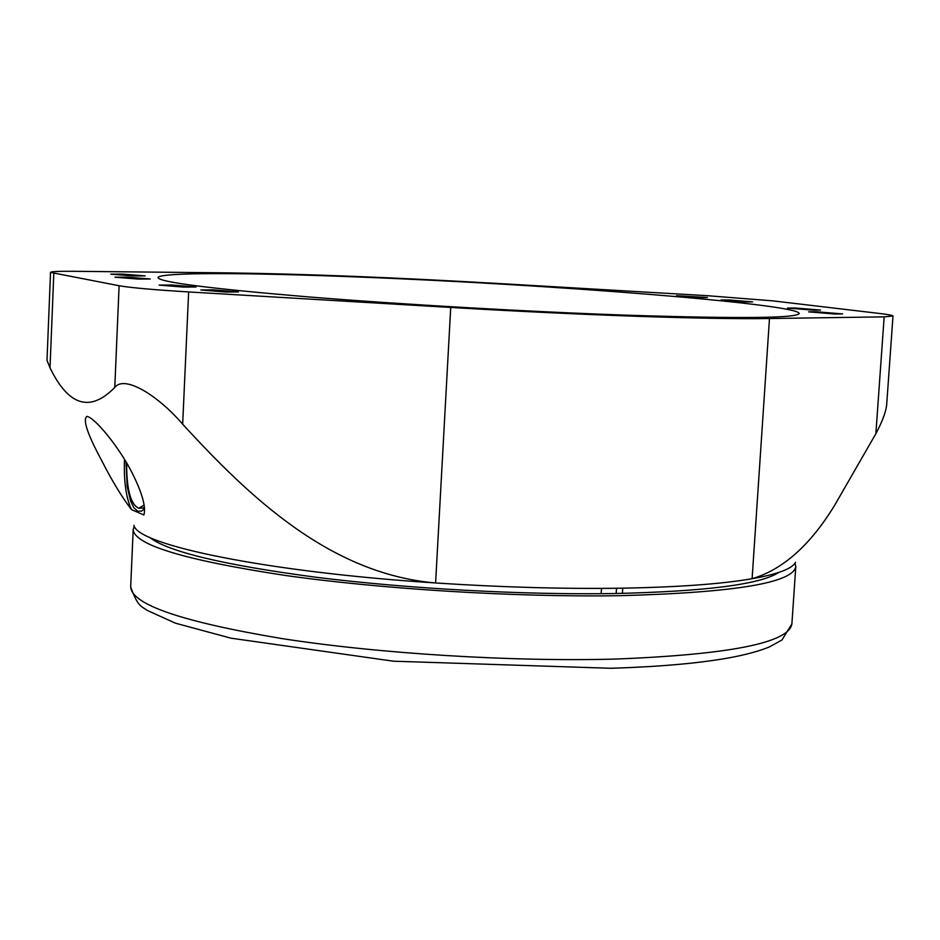 <?xml version="1.0" encoding="UTF-8"?>
<svg xmlns="http://www.w3.org/2000/svg" width="940" height="940" viewBox="0 0 940 940"><rect width="100%" height="100%" fill="white"/><g stroke="black" fill="none" stroke-linecap="round" stroke-linejoin="round"><path stroke-width="1.41" d="M622.727 588.17L622.398 593.399M601.154 593.704L601.482 588.381M356.848 276.959C545.764 284.115 799.2 303.926 799.188 313.502C797.05 318.166 740.626 318.754 629.929 315.288C530.137 311.857 400.875 304.431 305.958 296.699C208.927 288.498 159.612 282.153 158.026 277.653C158.214 272.236 245.928 272.529 356.848 276.959M769.472 318.531C738.464 318.977 694.366 318.237 637.179 316.31C579.169 314.301 517.024 311.34 450.73 307.451L188.646 291.941C153.96 289.826 130.778 287.757 119.11 285.737L50.525 272.4C50.995 271.531 58.915 271.166 74.284 271.308L226.951 272.87C302.798 273.869 393.989 277.453 500.503 283.622L707.761 295.724L772.821 300.859L879.429 313.455C888.359 314.512 892.883 315.358 893 316.005L884.164 316.862L769.472 318.531L752.106 578.723C782.844 569.616 810.374 545.106 834.697 505.215L875.869 433.704C882.084 422.001 885.668 412.578 886.62 405.422L893 316.005M50.525 272.4L47 360.42L50.02 367.834C68.608 406.021 90.193 412.554 114.786 387.433C124.996 374.226 159.589 397.079 182.666 424.198C250.04 497.648 330.398 573.988 435.596 582.965C501.196 587.253 562.778 589.004 620.365 588.205C677.152 587.241 721.062 584.093 752.106 578.723C777.768 574.152 792.244 568.7 795.522 562.355M226 292.058L238.478 291.929L213.38 289.861L200.796 289.99L226 292.058M834.755 313.995L842.581 313.925L816.531 311.774L808.623 311.857L834.755 313.995M133.245 275.937L145.183 275.902L122.846 274.127L110.826 274.163L133.245 275.937M699.618 297.545L707.409 297.522L676.459 295.701L699.618 297.545M812.818 310.13L820.55 310.071L795.287 308.003L787.473 308.062L812.818 310.13M183.547 287.088L196.049 286.982L171.726 284.996L159.13 285.102L183.547 287.088M744.915 301.916L752.635 301.881L728.841 299.966L721.05 300.001L744.915 301.916M137.957 279.051L150.177 278.992L127.229 277.159L114.927 277.206L137.957 279.051M132.141 472.89C142.222 493.089 146.135 507.106 143.879 514.967L131.435 509.586C121.742 496.837 111.919 480.669 101.967 461.082C87.49 434.362 82.497 419.463 86.974 416.373C95.093 417.83 119.227 447.311 132.141 472.89M131.435 509.586C126.148 497.941 123.822 481.832 124.433 461.246L124.527 459.402M126.031 461.904L127.147 486.344L130.637 501.161L133.938 507.823L137.71 511.219L141.67 511.055L144.572 508.564M450.73 307.451L435.596 582.965C266.889 572.061 137.24 545.036 133.938 525.366M778.766 572.448C760.413 584.457 705.388 591.483 613.702 593.551C522.981 594.996 407.854 588.722 316.792 577.348C223.121 564.94 167.343 551.569 149.46 537.269M134.326 526.2L133.186 529.561C134.279 544.871 184.816 560.146 284.796 575.374C382.686 589.251 516.506 597.394 619.907 595.678C734.281 592.635 792.914 582.941 795.804 566.609L795.04 563.142M139.602 508.258L144.513 507.859M126.665 462.974C126.548 489.247 130.566 504.345 138.709 508.258L144.149 505.074M616.523 588.252L616.193 593.516M50.02 367.834L53.803 273.493M114.786 387.433L119.11 285.737M182.666 424.198L188.646 291.941M875.869 433.704L884.164 316.862M130.684 586.913C131.682 604.608 182.019 621.822 281.695 638.542C379.278 653.711 512.758 661.936 615.982 659.046C730.192 654.51 788.825 642.784 791.891 623.878L781.986 639.964L769.214 647.014C759.144 651.15 745.773 654.757 729.111 657.847C698.866 663.288 659.457 666.766 610.859 668.281L393.437 661.196L230.923 638.178L175.369 623.161L147.133 610.366C142.093 606.488 137.675 607.064 130.684 586.913L133.186 529.561M144.513 508.634L143.62 509.609M795.804 566.609L791.891 623.878"/></g></svg>
